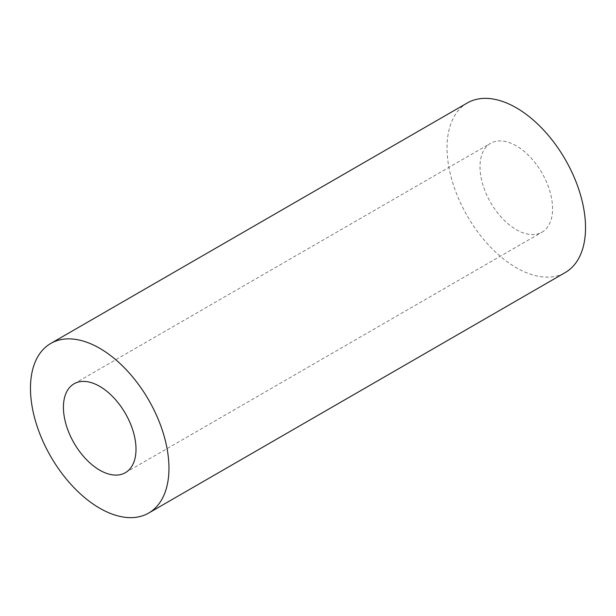 <?xml version="1.0" encoding="UTF-8"?>
<svg xmlns="http://www.w3.org/2000/svg" width="616" height="616" viewBox="0 0 616 616"><rect width="100%" height="100%" fill="white"/><g stroke="black" fill="none" stroke-linecap="round" stroke-linejoin="round"><path stroke-width="0.46" stroke-dasharray="3.08 2.31" d="M516.293 145.846A51.321 29.63 -120 0 0 490.629 143.305A51.321 29.63 -120 0 0 482.759 184.423A51.321 29.63 -120 0 0 516.293 229.645A51.321 29.63 -120 0 0 541.949 232.194A51.321 29.63 -120 0 0 549.818 191.068A51.321 29.63 -120 0 0 516.293 145.846M467.328 102.941A97.929 56.541 -120 0 0 452.313 181.412A97.929 56.541 -120 0 0 516.293 267.706A97.929 56.541 -120 0 0 565.249 272.549M74.051 383.807L490.629 143.305M125.371 472.695L541.949 232.194"/><path stroke-width="0.92" d="M99.707 386.355A51.321 29.63 -120 0 0 74.051 383.807A51.321 29.63 -120 0 0 66.181 424.932A51.321 29.63 -120 0 0 99.707 470.154A51.321 29.63 -120 0 0 125.371 472.695A51.321 29.63 -120 0 0 133.241 431.577A51.321 29.63 -120 0 0 99.707 386.355M99.707 508.208A97.929 56.541 -120 0 0 148.672 513.059A97.929 56.541 -120 0 0 163.687 434.588A97.929 56.541 -120 0 0 99.707 348.294A97.929 56.541 -120 0 0 50.751 343.451A97.929 56.541 -120 0 0 35.736 421.914A97.929 56.541 -120 0 0 99.707 508.208M148.672 513.059L565.249 272.549A97.929 56.541 -120 0 0 580.264 194.086A97.929 56.541 -120 0 0 516.293 107.792A97.929 56.541 -120 0 0 467.328 102.941L50.751 343.451"/></g></svg>
